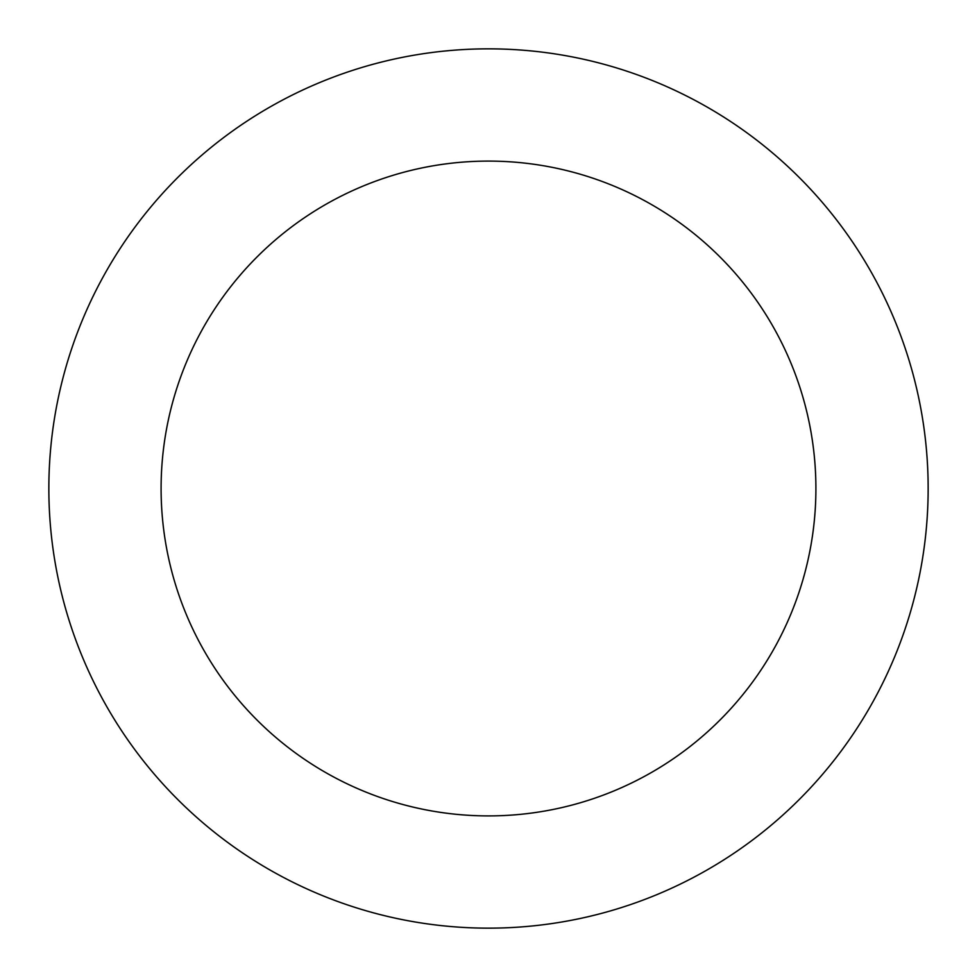 <?xml version="1.0" encoding="UTF-8"?>
<svg xmlns="http://www.w3.org/2000/svg" width="977" height="977" viewBox="0 0 977 977"><rect width="100%" height="100%" fill="white"/><g stroke="black" fill="none" stroke-linecap="round" stroke-linejoin="round"><path stroke-width="1.47" d="M48.85 488.5A439.65 439.65 0 0 0 488.5 928.15A439.65 439.65 0 0 0 928.15 488.5A439.65 439.65 0 0 0 488.5 48.85A439.65 439.65 0 0 0 48.85 488.5M161.095 488.5A327.405 327.405 0 0 0 488.5 815.905A327.405 327.405 0 0 0 815.905 488.5A327.405 327.405 0 0 0 488.5 161.095A327.405 327.405 0 0 0 161.095 488.5"/></g></svg>
